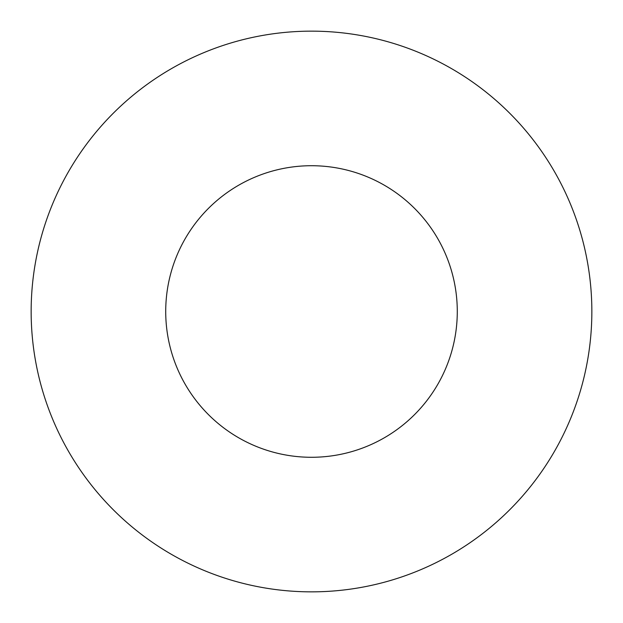 <?xml version="1.0" encoding="UTF-8"?>
<svg xmlns="http://www.w3.org/2000/svg" width="623" height="623" viewBox="0 0 623 623"><rect width="100%" height="100%" fill="white"/><g stroke="black" fill="none" stroke-linecap="round" stroke-linejoin="round"><path stroke-width="0.93" d="M457.282 311.5A145.782 145.782 0 0 0 311.5 165.718A145.782 145.782 0 0 0 165.718 311.5A145.782 145.782 0 0 0 311.5 457.282A145.782 145.782 0 0 0 457.282 311.5M591.85 311.5A280.35 280.35 0 0 0 311.5 31.15A280.35 280.35 0 0 0 31.15 311.5A280.35 280.35 0 0 0 311.5 591.85A280.35 280.35 0 0 0 591.85 311.5"/></g></svg>
